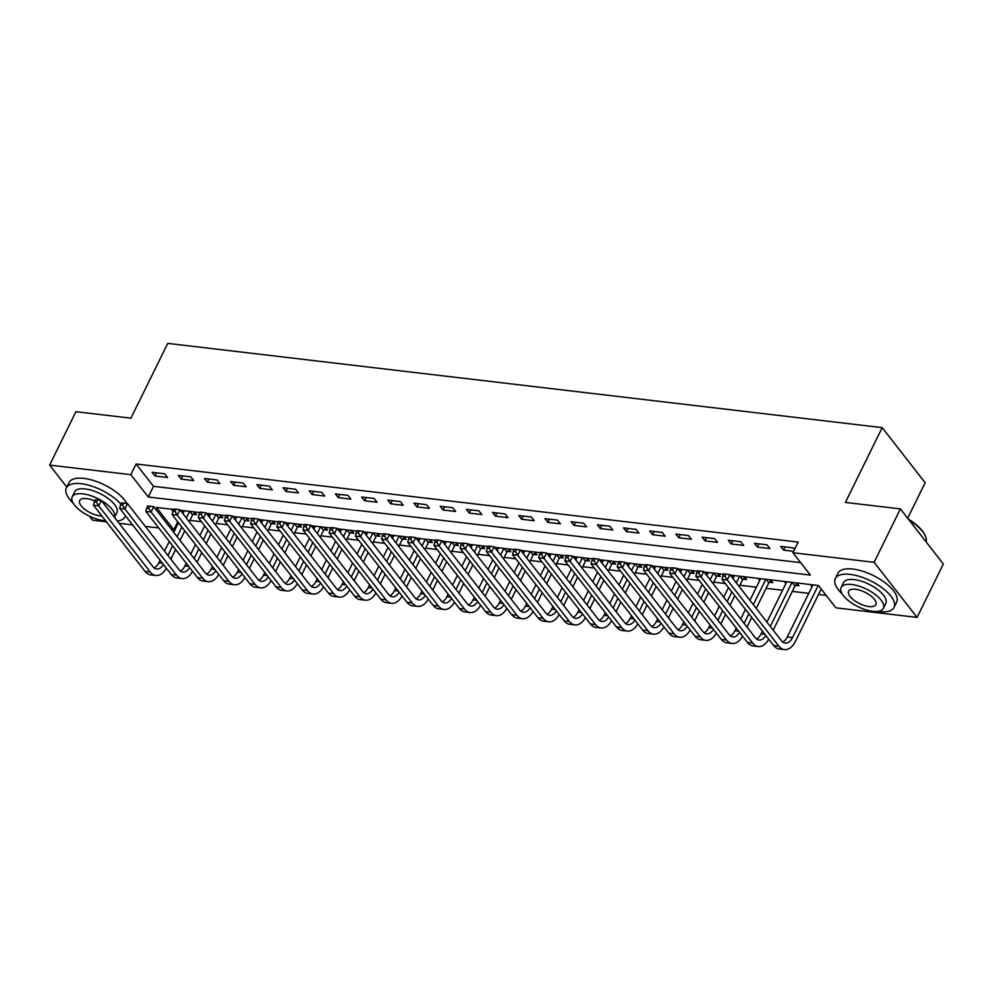 <?xml version="1.0" encoding="UTF-8"?>
<svg xmlns="http://www.w3.org/2000/svg" width="993" height="993" viewBox="0 0 993 993"><rect width="100%" height="100%" fill="white"/><g stroke="black" fill="none" stroke-linecap="round" stroke-linejoin="round"><path stroke-width="1.49" d="M907.676 518.234L925.141 482.735L882.194 427.635L167.73 343.392L130.927 418.177L75.927 411.685L49.65 465.096L130.84 474.679L148.255 497.009L810.338 575.084L792.923 552.741L874.113 562.311L917.073 617.41L835.883 607.84L818.468 585.498L730.265 575.096M882.194 427.635L845.403 502.421L900.39 508.9L943.35 563.999L917.073 617.41M189.924 520.369L201.455 521.722M216.114 523.448L227.645 524.813M242.304 526.538L253.836 527.904M268.495 529.629L280.026 530.982M294.685 532.72L306.216 534.073M320.876 535.81L332.407 537.163M347.066 538.889L358.597 540.254M373.256 541.979L384.787 543.345M399.447 545.07L410.978 546.423M425.637 548.161L437.168 549.514M451.827 551.252L463.359 552.604M478.018 554.33L489.549 555.695M504.208 557.421L515.727 558.786M530.399 560.511L541.917 561.864M556.589 563.602L568.108 564.955M582.779 566.693L594.298 568.046M608.97 569.771L620.488 571.136M635.16 572.862L646.679 574.227M661.35 575.952L672.869 577.305M687.541 579.043L699.06 580.396M713.731 582.134L725.25 583.487M739.922 585.212L756.393 587.161M766.112 588.303L782.583 590.252M792.302 591.394L808.774 593.342M818.493 594.484L826.176 595.39M177.722 521.784L173.787 529.765L171.491 529.492M158.781 527.991L145.301 526.402M132.59 524.9L119.11 523.311M106.4 521.821L92.61 520.195L89.519 516.236M171.342 509.198L172.881 511.172L174.979 511.383L176.034 509.248L173.936 508.999L172.037 514.498L223.636 580.682A19.624 11.593 96.7 0 0 229.222 584.132L234.46 584.753A19.624 11.593 96.7 0 0 244.923 577.479M810.375 584.542L812.051 586.689M796.758 582.941L798.955 585.758L795.542 585.349M784.185 581.464L785.86 583.599M770.568 579.85L772.765 582.668L769.352 582.27M757.994 578.373L759.67 580.508M744.378 576.759L746.575 579.577L743.161 579.18M731.804 575.282L733.479 577.429M718.187 573.681L720.384 576.486L716.971 576.089M705.613 572.191L707.289 574.339M691.997 570.59L694.194 573.408L690.78 572.998M679.423 569.101L681.099 571.248M665.806 567.5L668.004 570.317L664.59 569.908M653.233 566.022L654.908 568.157M639.616 564.409L641.813 567.226L638.4 566.829M627.042 562.932L628.718 565.067M613.426 561.318L615.623 564.136L612.209 563.739M600.852 559.841L602.528 561.988M587.235 558.24L589.432 561.045L586.019 560.648M574.662 556.75L576.337 558.898M561.045 555.149L563.242 557.967L559.829 557.557M548.484 553.66L550.147 555.807M534.855 552.058L537.052 554.876L533.638 554.466M522.293 550.581L523.956 552.716M508.664 548.968L510.861 551.785L507.448 551.388M496.103 547.491L497.766 549.625M482.474 545.877L484.671 548.695L481.257 548.297M469.912 544.4L471.576 546.547M456.284 542.799L458.481 545.604L455.067 545.207M443.722 541.309L445.385 543.456M430.093 539.708L432.29 542.526L428.877 542.116M417.532 538.218L419.195 540.366M403.903 536.617L406.1 539.435L402.686 539.025M391.341 535.14L393.005 537.275M377.712 533.526L379.909 536.344L376.496 535.947M365.151 532.049L366.814 534.184M351.534 530.436L353.719 533.253L350.306 532.856M338.961 528.959L340.624 531.106M325.344 527.357L327.529 530.163L324.115 529.765M312.77 525.868L314.433 528.015M299.154 524.267L301.338 527.084L297.925 526.675M286.58 522.777L288.243 524.925M272.963 521.176L275.148 523.994L271.734 523.584M260.389 519.699L262.053 521.834M246.773 518.085L248.958 520.903L245.544 520.506M234.199 516.608L235.862 518.743M220.583 514.995L222.767 517.812L219.354 517.415M208.009 513.518L209.672 515.665M194.392 511.916L196.577 514.722L193.163 514.324M181.818 510.427L183.482 512.574M792.923 552.741L798.186 542.066L136.091 463.992L153.505 486.322L800.631 562.634M794.499 549.539L793.221 547.9L780.647 546.411L783.551 550.134L793.618 551.326M767.03 544.809L754.457 543.332L757.361 547.044L769.935 548.533L767.03 544.809M740.84 541.719L728.266 540.242L731.171 543.965L743.745 545.442L740.84 541.719M714.65 538.628L702.076 537.151L704.98 540.875L717.554 542.352L714.65 538.628M688.459 535.55L675.885 534.06L678.79 537.784L691.364 539.261L688.459 535.55M662.269 532.459L649.695 530.97L652.6 534.693L665.173 536.183L662.269 532.459M636.079 529.368L623.505 527.891L626.409 531.603L638.983 533.092L636.079 529.368M609.888 526.278L597.314 524.8L600.219 528.524L612.793 530.001L609.888 526.278M583.698 523.187L571.124 521.71L574.028 525.434L586.602 526.911L583.698 523.187M557.507 520.109L544.934 518.619L547.838 522.343L560.412 523.832L557.507 520.109M531.317 517.018L518.743 515.528L521.648 519.252L534.222 520.742L531.317 517.018M505.127 513.927L492.553 512.45L495.457 516.161L508.031 517.651L505.127 513.927M478.936 510.836L466.362 509.359L469.267 513.083L481.841 514.56L478.936 510.836M452.746 507.746L440.172 506.269L443.077 509.992L455.65 511.469L452.746 507.746M426.556 504.667L413.982 503.178L416.886 506.902L429.46 508.391L426.556 504.667M400.365 501.577L387.791 500.087L390.696 503.811L403.27 505.3L400.365 501.577M374.175 498.486L361.601 497.009L364.505 500.72L377.079 502.21L374.175 498.486M347.984 495.395L335.411 493.918L338.315 497.642L350.889 499.119L347.984 495.395M321.794 492.305L309.233 490.827L312.125 494.551L324.699 496.028L321.794 492.305M295.604 489.226L283.042 487.737L285.934 491.461L298.508 492.95L295.604 489.226M269.413 486.136L256.852 484.646L259.744 488.37L272.318 489.859L269.413 486.136M243.223 483.045L230.661 481.568L233.554 485.279L246.127 486.769L243.223 483.045M217.033 479.954L204.471 478.477L207.363 482.201L219.937 483.678L217.033 479.954M190.842 476.863L178.281 475.386L181.173 479.11L193.747 480.587L190.842 476.863M164.652 473.785L152.09 472.296L154.982 476.019L167.556 477.509L164.652 473.785M900.39 508.9L874.113 562.311M66.792 487.091L49.65 465.096M136.091 463.992L130.84 474.679M173.701 509.471L156.385 507.435L173.787 529.765M723.698 574.326L704.074 572.018M697.508 571.236L677.884 568.927M671.318 568.145L651.693 565.836M645.127 565.067L625.503 562.746M618.937 561.976L599.313 559.655M592.747 558.885L573.122 556.577M566.556 555.795L546.932 553.486M540.366 552.704L520.742 550.395M514.175 549.625L494.551 547.304M487.985 546.535L468.361 544.214M461.795 543.444L442.17 541.135M435.604 540.353L415.98 538.045M409.414 537.263L389.79 534.954M383.224 534.184L363.599 531.863M357.033 531.094L337.409 528.773M330.843 528.003L311.219 525.694M304.652 524.912L285.028 522.603M278.462 521.821L258.838 519.513M252.272 518.743L232.647 516.422M226.081 515.652L206.457 513.331M199.891 512.562L180.267 510.253M153.505 486.322L148.255 497.009M785.128 546.944L783.551 550.134M758.937 543.854L757.361 547.044M732.747 540.763L731.171 543.965M706.557 537.672L704.98 540.875M680.366 534.594L678.79 537.784M654.176 531.503L652.6 534.693M627.986 528.413L626.409 531.603M601.795 525.322L600.219 528.524M575.605 522.231L574.028 525.434M549.414 519.153L547.838 522.343M523.224 516.062L521.648 519.252M497.034 512.971L495.457 516.161M470.843 509.881L469.267 513.083M444.653 506.79L443.077 509.992M418.463 503.712L416.886 506.902M392.272 500.621L390.696 503.811M366.082 497.53L364.505 500.72M339.891 494.44L338.315 497.642M313.701 491.361L312.125 494.551M287.511 488.271L285.934 491.461M261.32 485.18L259.744 488.37M235.13 482.089L233.554 485.279M208.94 478.998L207.363 482.201M182.749 475.92L181.173 479.11M156.559 472.829L154.982 476.019M821.199 589.01L818.406 585.498M818.195 585.473L792.551 637.568A13.083 7.733 -83.3 0 1 785.215 643.116A13.083 7.733 -83.3 0 1 781.491 640.808L729.892 574.624L727.261 579.962L778.86 646.145A19.624 11.593 96.7 0 0 784.458 649.608A19.624 11.593 96.7 0 0 795.455 641.292L821.174 589.035M812.957 584.852L787.312 636.947A13.083 7.733 -83.3 0 1 782.695 642.024M724.977 576.238L726.02 574.103L723.922 573.855L722.879 575.99L724.977 576.238L727.261 579.962L722.023 579.341L773.634 645.524A19.624 11.593 96.7 0 0 779.22 648.988L784.458 649.608M722.023 579.341L722.879 575.99M726.02 574.103L729.892 574.624M797.23 583.536L794.983 585.957L792.215 582.407M773.212 630.183L794.983 585.957M792.004 582.382L770.307 626.459M786.766 581.761L766.919 622.102M762.438 631.188L761.122 633.869A13.083 7.733 -83.3 0 1 756.505 638.933M765.814 635.508A13.083 7.733 -83.3 0 1 759.024 640.026A13.083 7.733 -83.3 0 1 755.301 637.717L703.702 571.534L701.07 576.871L752.682 643.054A19.624 11.593 96.7 0 0 758.267 646.517A19.624 11.593 96.7 0 0 768.719 639.244M698.787 573.147L699.829 571.012L697.731 570.764L696.689 572.911L698.787 573.147L701.07 576.871L695.832 576.263L747.444 642.446A19.624 11.593 96.7 0 0 753.029 645.897L758.267 646.517M695.832 576.263L696.689 572.911M699.829 571.012L703.702 571.534M771.04 580.446L768.793 582.866L766.025 579.316M747.021 627.092L751.751 617.472M756.219 608.399L768.793 582.866M765.814 579.291L753.327 604.675M748.859 613.761L744.117 623.381M760.576 578.671L749.926 600.318M745.458 609.404L740.728 619.011M736.26 628.097L734.932 630.778A13.083 7.733 -83.3 0 1 730.314 635.855M739.624 632.417A13.083 7.733 -83.3 0 1 732.834 636.935A13.083 7.733 -83.3 0 1 729.11 634.626L677.511 568.443L674.88 573.793L726.491 639.976A19.624 11.593 96.7 0 0 732.077 643.427A19.624 11.593 96.7 0 0 742.541 636.153M672.596 570.069L673.639 567.934L671.541 567.686L670.498 569.821L672.596 570.069L674.88 573.793L669.642 573.172L721.253 639.355A19.624 11.593 96.7 0 0 726.839 642.819L732.077 643.427M669.642 573.172L670.498 569.821M673.639 567.934L677.511 568.443M744.849 577.367L742.603 579.775L739.835 576.225M720.831 624.014L725.56 614.394M730.029 605.308L734.77 595.688M739.239 586.602L742.603 579.775M739.624 576.201L736.334 582.891M731.866 591.965L727.137 601.584M722.668 610.67L717.927 620.29M734.386 575.58L732.933 578.534M728.465 587.608L723.736 597.227M719.267 606.313L714.538 615.933M710.069 625.007L708.741 627.688A13.083 7.733 -83.3 0 1 704.124 632.764M713.433 629.326A13.083 7.733 -83.3 0 1 706.644 633.844A13.083 7.733 -83.3 0 1 702.92 631.548L651.321 565.352L648.69 570.702L700.301 636.885A19.624 11.593 96.7 0 0 705.886 640.348A19.624 11.593 96.7 0 0 716.35 633.062M646.406 566.978L647.448 564.843L645.351 564.595L644.308 566.73L646.406 566.978L648.69 570.702L643.452 570.081L695.063 636.265A19.624 11.593 96.7 0 0 700.648 639.728L705.886 640.348M643.452 570.081L644.308 566.73M647.448 564.843L651.321 565.352M718.659 574.277L716.412 576.685L713.644 573.135M694.641 620.923L699.37 611.303M703.838 602.217L708.58 592.598M713.048 583.524L716.412 576.685M713.433 573.11L710.144 579.8M705.675 588.874L700.946 598.494M696.478 607.579L691.736 617.199M708.195 572.502L706.743 575.443M702.274 584.517L697.545 594.137M693.077 603.223L688.348 612.842M683.879 621.928L682.551 624.597A13.083 7.733 -83.3 0 1 677.934 629.674M687.243 626.248A13.083 7.733 -83.3 0 1 680.453 630.766A13.083 7.733 -83.3 0 1 676.73 628.457L625.131 562.274L622.499 567.611L674.11 633.795A19.624 11.593 96.7 0 0 679.696 637.258A19.624 11.593 96.7 0 0 690.16 629.972M620.215 563.887L621.258 561.753L619.173 561.504L618.118 563.639L620.215 563.887L622.499 567.611L617.261 566.991L668.872 633.174A19.624 11.593 96.7 0 0 674.458 636.637L679.696 637.258M617.261 566.991L618.118 563.639M621.258 561.753L625.131 562.274M908.396 519.165A31.913 13.207 26.2 0 1 924.893 534.991L925.277 535.81A32.695 13.542 -153.8 0 0 909.067 520.022M926.134 541.917A32.695 13.542 -153.8 0 0 925.277 535.81M877.613 611.39A32.695 13.542 -153.8 0 0 879.19 611.614A32.695 13.542 -153.8 0 0 894.01 607.431A32.695 13.542 -153.8 0 0 882.38 588.017A32.695 13.542 -153.8 0 0 850.169 574.388A32.695 13.542 -153.8 0 0 835.336 578.559A32.695 13.542 -153.8 0 0 842.201 593.975M894.01 607.431L896.642 602.093A32.695 13.542 -153.8 0 0 885.011 582.668A32.695 13.542 -153.8 0 0 852.788 569.051A32.695 13.542 -153.8 0 0 837.968 573.222L835.336 578.559M841.133 587.521L843.553 582.606A23.547 9.744 26.2 0 1 854.228 579.602A23.547 9.744 26.2 0 1 877.427 589.408A23.547 9.744 26.2 0 1 885.793 603.396L883.385 608.312A23.547 9.744 -153.8 0 0 875.007 594.323A23.547 9.744 -153.8 0 0 851.808 584.517A23.547 9.744 -153.8 0 0 841.133 587.521A23.547 9.744 -153.8 0 0 849.511 601.497A23.547 9.744 -153.8 0 0 872.71 611.316A23.547 9.744 -153.8 0 0 883.385 608.312M855.519 589.271A15.168 6.281 -153.8 0 0 848.643 591.22A15.168 6.281 -153.8 0 0 854.042 600.231A15.168 6.281 -153.8 0 0 868.987 606.549A15.168 6.281 -153.8 0 0 875.876 604.613A15.168 6.281 -153.8 0 0 870.476 595.601A15.168 6.281 -153.8 0 0 855.519 589.271M117.323 521.027A32.695 13.542 -153.8 0 0 125.068 516.77A32.695 13.542 -153.8 0 0 125.453 515.764M120.898 504.171A32.695 13.542 -153.8 0 0 81.227 483.715A32.695 13.542 -153.8 0 0 66.394 487.886A32.695 13.542 -153.8 0 0 73.271 503.302M126.806 503.501A32.695 13.542 -153.8 0 0 83.846 478.378A32.695 13.542 -153.8 0 0 69.026 482.548L66.394 487.886M72.191 496.848L74.612 491.932A23.547 9.744 26.2 0 1 85.286 488.928A23.547 9.744 26.2 0 1 108.485 498.734A23.547 9.744 26.2 0 1 116.864 512.723L114.53 517.44A23.547 9.744 -153.8 0 0 105.866 503.501A23.547 9.744 -153.8 0 0 82.866 493.844A23.547 9.744 -153.8 0 0 72.191 496.848A23.547 9.744 -153.8 0 0 80.57 510.836A23.547 9.744 -153.8 0 0 103.768 520.642A23.547 9.744 -153.8 0 0 105.606 520.804M94.757 500.981A15.168 6.281 -153.8 0 0 86.577 498.61A15.168 6.281 -153.8 0 0 79.701 500.546A15.168 6.281 -153.8 0 0 85.1 509.558A15.168 6.281 -153.8 0 0 100.045 515.876A15.168 6.281 -153.8 0 0 101.857 516M692.469 571.186L690.222 573.594L687.454 570.056M668.45 617.832L673.18 608.212M677.648 599.127L682.39 589.519M686.858 580.433L690.222 573.594M687.243 570.032L683.954 576.71M679.485 585.796L674.756 595.415M670.287 604.489L665.546 614.108M682.005 569.411L680.553 572.353M676.084 581.439L671.355 591.046M666.886 600.132L662.157 609.752M657.689 618.838L656.373 621.506A13.083 7.733 -83.3 0 1 651.743 626.583M661.053 623.157A13.083 7.733 -83.3 0 1 654.263 627.675A13.083 7.733 -83.3 0 1 650.539 625.367L598.94 559.183L596.309 564.52L647.92 630.704A19.624 11.593 96.7 0 0 653.506 634.167A19.624 11.593 96.7 0 0 663.969 626.893M594.025 560.797L595.068 558.662L592.982 558.414L591.927 560.548L594.025 560.797L596.309 564.52L591.071 563.9L642.682 630.096A19.624 11.593 96.7 0 0 648.268 633.546L653.506 634.167M591.071 563.9L591.927 560.548M595.068 558.662L598.94 559.183M666.278 568.095L664.032 570.516L661.264 566.966M642.26 614.741L647.002 605.122M651.47 596.048L656.199 586.429M660.668 577.343L664.032 570.516M661.053 566.941L657.763 573.619M653.295 582.705L648.566 592.324M644.097 601.398L639.355 611.018M655.814 566.32L654.362 569.262M649.894 578.348L645.165 587.968M640.696 597.041L635.967 606.661M631.498 615.747L630.183 618.428A13.083 7.733 -83.3 0 1 625.553 623.492M634.862 620.066A13.083 7.733 -83.3 0 1 628.072 624.585A13.083 7.733 -83.3 0 1 624.349 622.276L572.75 556.092L570.119 561.43L621.73 627.613A19.624 11.593 96.7 0 0 627.315 631.076A19.624 11.593 96.7 0 0 637.779 623.803M567.835 557.706L568.877 555.571L566.792 555.323L565.737 557.47L567.835 557.706L570.119 561.43L564.88 560.822L616.492 627.005A19.624 11.593 96.7 0 0 622.077 630.456L627.315 631.076M564.88 560.822L565.737 557.47M568.877 555.571L572.75 556.092M640.088 565.005L637.841 567.425L635.073 563.875M616.07 611.651L620.811 602.031M625.28 592.958L630.009 583.338M634.477 574.252L637.841 567.425M634.862 563.85L631.573 570.528M627.104 579.614L622.375 589.234M617.907 598.32L613.165 607.939M629.624 563.23L628.172 566.171M623.703 575.257L618.974 584.877M614.506 593.963L609.776 603.57M605.308 612.656L603.992 615.337A13.083 7.733 -83.3 0 1 599.362 620.414M608.672 616.976A13.083 7.733 -83.3 0 1 601.895 621.494A13.083 7.733 -83.3 0 1 598.158 619.185L546.56 553.002L543.928 558.351L595.539 624.535A19.624 11.593 96.7 0 0 601.125 627.986A19.624 11.593 96.7 0 0 611.589 620.712M541.644 554.628L542.687 552.493L540.602 552.245L539.547 554.379L541.644 554.628L543.928 558.351L538.69 557.731L590.301 623.914A19.624 11.593 96.7 0 0 595.887 627.377L601.125 627.986M538.69 557.731L539.547 554.379M542.687 552.493L546.56 553.002M613.897 561.926L611.651 564.334L608.883 560.784M589.879 608.572L594.621 598.953M599.089 589.867L603.818 580.247M608.287 571.161L611.651 564.334M608.672 560.76L605.382 567.45M600.914 576.523L596.185 586.143M591.716 595.229L586.975 604.849M603.434 560.139L601.981 563.093M597.513 572.167L592.784 581.786M588.315 590.872L583.586 600.492M579.118 609.565L577.802 612.247A13.083 7.733 -83.3 0 1 573.172 617.323M582.481 613.885A13.083 7.733 -83.3 0 1 575.704 618.403A13.083 7.733 -83.3 0 1 571.968 616.107L520.369 549.923L517.738 555.261L569.349 621.444A19.624 11.593 96.7 0 0 574.935 624.907A19.624 11.593 96.7 0 0 585.398 617.621M515.454 551.537L516.497 549.402L514.411 549.154L513.356 551.289L515.454 551.537L517.738 555.261L512.5 554.64L564.111 620.824A19.624 11.593 96.7 0 0 569.697 624.287L574.935 624.907M512.5 554.64L513.356 551.289M516.497 549.402L520.369 549.923M587.707 558.836L585.46 561.244L582.692 557.694M563.689 605.482L568.43 595.862M572.899 586.776L577.628 577.156M582.097 568.083L585.46 561.244M582.481 557.669L579.192 564.359M574.724 573.433L569.994 583.052M565.526 592.138L560.784 601.758M577.243 557.061L575.791 560.002M571.323 569.076L566.593 578.696M562.125 587.782L557.396 597.401M552.927 606.487L551.611 609.156A13.083 7.733 -83.3 0 1 546.982 614.233M556.291 610.807A13.083 7.733 -83.3 0 1 549.514 615.325A13.083 7.733 -83.3 0 1 545.778 613.016L494.179 546.833L491.547 552.17L543.159 618.354A19.624 11.593 96.7 0 0 548.744 621.817A19.624 11.593 96.7 0 0 559.208 614.53M489.264 548.446L490.306 546.311L488.221 546.063L487.166 548.198L489.264 548.446L491.547 552.17L486.309 551.549L537.921 617.733A19.624 11.593 96.7 0 0 543.506 621.196L548.744 621.817M486.309 551.549L487.166 548.198M490.306 546.311L494.179 546.833M561.517 555.745L559.27 558.153L556.502 554.615M537.498 602.391L542.24 592.771M546.709 583.685L551.438 574.078M555.906 564.992L559.27 558.153M556.291 554.591L553.002 561.268M548.533 570.354L543.804 579.974M539.336 589.048L534.594 598.667M551.053 553.97L549.601 556.912M545.132 565.998L540.403 575.605M535.935 584.691L531.205 594.311M526.737 603.396L525.421 606.065A13.083 7.733 -83.3 0 1 520.791 611.142M530.101 607.716A13.083 7.733 -83.3 0 1 523.323 612.234A13.083 7.733 -83.3 0 1 519.587 609.925L467.988 543.742L465.357 549.079L516.968 615.263A19.624 11.593 96.7 0 0 522.554 618.726A19.624 11.593 96.7 0 0 533.018 611.452M463.073 545.356L464.116 543.221L462.03 542.972L460.975 545.107L463.073 545.356L465.357 549.079L460.119 548.459L511.73 614.655A19.624 11.593 96.7 0 0 517.316 618.105L522.554 618.726M460.119 548.459L460.975 545.107M464.116 543.221L467.988 543.742M535.326 552.654L533.08 555.075L530.312 551.525M511.308 599.3L516.05 589.681M520.518 580.607L525.247 570.987M529.716 561.901L533.08 555.075M530.101 551.5L526.811 558.178M522.343 567.264L517.614 576.883M513.145 585.957L508.404 595.577M524.863 550.879L523.41 553.821M518.942 562.907L514.213 572.527M509.744 581.6L505.015 591.22M500.546 600.306L499.231 602.987A13.083 7.733 -83.3 0 1 494.601 608.051M503.91 604.625A13.083 7.733 -83.3 0 1 497.133 609.143A13.083 7.733 -83.3 0 1 493.409 606.835L441.798 540.651L439.167 545.989L490.778 612.172A19.624 11.593 96.7 0 0 496.363 615.635A19.624 11.593 96.7 0 0 506.827 608.361M436.883 542.265L437.925 540.13L435.84 539.882L434.785 542.029L436.883 542.265L439.167 545.989L433.929 545.38L485.54 611.564A19.624 11.593 96.7 0 0 491.125 615.015L496.363 615.635M433.929 545.38L434.785 542.029M437.925 540.13L441.798 540.651M509.136 549.563L506.889 551.984L504.121 548.434M485.118 596.21L489.859 586.602M494.328 577.516L499.057 567.897M503.525 558.811L506.889 551.984M503.91 548.409L500.621 555.087M496.152 564.173L491.423 573.793M486.955 582.879L482.226 592.498M498.672 547.788L497.22 550.73M492.751 559.816L488.022 569.436M483.554 578.522L478.825 588.129M474.356 597.215L473.04 599.896A13.083 7.733 -83.3 0 1 468.411 604.973M477.72 601.535A13.083 7.733 -83.3 0 1 470.943 606.053A13.083 7.733 -83.3 0 1 467.219 603.744L415.608 537.561L412.976 542.91L464.587 609.094A19.624 11.593 96.7 0 0 470.173 612.544A19.624 11.593 96.7 0 0 480.637 605.271M410.692 539.187L411.747 537.052L409.65 536.803L408.595 538.938L410.692 539.187L412.976 542.91L407.738 542.29L459.349 608.473A19.624 11.593 96.7 0 0 464.935 611.936L470.173 612.544M407.738 542.29L408.595 538.938M411.747 537.052L415.608 537.561M482.946 546.485L480.699 548.893L477.931 545.343M458.927 593.131L463.669 583.512M468.137 574.426L472.867 564.806M477.335 555.72L480.699 548.893M477.72 545.318L474.431 552.009M469.962 561.082L465.233 570.702M460.764 579.788L456.035 589.408M472.482 544.698L471.03 547.652M466.561 556.725L461.832 566.345M457.363 575.431L452.634 585.051M448.166 594.124L446.85 596.805A13.083 7.733 -83.3 0 1 442.22 601.882M451.53 598.444A13.083 7.733 -83.3 0 1 444.752 602.962A13.083 7.733 -83.3 0 1 441.029 600.666L389.417 534.482L386.786 539.82L438.397 606.003A19.624 11.593 96.7 0 0 443.983 609.466A19.624 11.593 96.7 0 0 454.446 602.18M384.502 536.096L385.557 533.961L383.459 533.713L382.404 535.848L384.502 536.096L386.786 539.82L381.548 539.199L433.159 605.382A19.624 11.593 96.7 0 0 438.745 608.846L443.983 609.466M381.548 539.199L382.404 535.848M385.557 533.961L389.417 534.482M456.755 543.394L454.509 545.802L451.741 542.252M432.737 590.041L437.479 580.421M441.947 571.335L446.676 561.715M451.145 552.642L454.509 545.802M451.53 542.228L448.24 548.918M443.772 557.992L439.043 567.611M434.574 576.697L429.845 586.317M446.291 541.619L444.839 544.561M440.371 553.635L435.642 563.254M431.173 572.34L426.444 581.96M421.975 591.046L420.66 593.715A13.083 7.733 -83.3 0 1 416.03 598.791M425.339 595.366A13.083 7.733 -83.3 0 1 418.562 599.884A13.083 7.733 -83.3 0 1 414.838 597.575L363.227 531.392L360.608 536.729L412.207 602.912A19.624 11.593 96.7 0 0 417.792 606.375A19.624 11.593 96.7 0 0 428.256 599.089M358.312 533.005L359.367 530.87L357.269 530.622L356.214 532.757L358.312 533.005L360.608 536.729L355.37 536.108L406.969 602.292A19.624 11.593 96.7 0 0 412.554 605.755L417.792 606.375M355.37 536.108L356.214 532.757M359.367 530.87L363.227 531.392M430.565 540.304L428.318 542.712L425.55 539.174M406.547 586.95L411.288 577.33M415.757 568.244L420.486 558.637M424.954 549.551L428.318 542.712M425.339 539.149L422.05 545.827M417.581 554.913L412.852 564.533M408.384 573.606L403.654 583.226M420.101 538.529L418.661 541.47M414.193 550.556L409.451 560.164M404.983 569.25L400.253 578.869M395.785 587.955L394.469 590.624A13.083 7.733 -83.3 0 1 389.839 595.701M399.149 592.275A13.083 7.733 -83.3 0 1 392.372 596.793A13.083 7.733 -83.3 0 1 388.648 594.484L337.037 528.301L334.418 533.638L386.016 599.822A19.624 11.593 96.7 0 0 391.602 603.285A19.624 11.593 96.7 0 0 402.066 596.011M332.121 529.914L333.176 527.779L331.079 527.531L330.024 529.666L332.121 529.914L334.418 533.638L329.179 533.018L380.778 599.213A19.624 11.593 96.7 0 0 386.364 602.664L391.602 603.285M329.179 533.018L330.024 529.666M333.176 527.779L337.037 528.301M404.374 537.213L402.128 539.633L399.36 536.083M380.356 583.859L385.098 574.239M389.566 565.166L394.295 555.546M398.764 546.46L402.128 539.633M399.149 536.059L395.859 542.737M391.391 551.823L386.662 561.442M382.193 570.516L377.464 580.135M393.911 535.438L392.471 538.38M388.002 547.466L383.261 557.085M378.792 566.159L374.063 575.779M369.595 584.865L368.279 587.546A13.083 7.733 -83.3 0 1 363.649 592.61M372.958 589.184A13.083 7.733 -83.3 0 1 366.181 593.702A13.083 7.733 -83.3 0 1 362.457 591.394L310.846 525.21L308.227 530.547L359.826 596.731A19.624 11.593 96.7 0 0 365.412 600.194A19.624 11.593 96.7 0 0 375.875 592.92M305.931 526.824L306.986 524.689L304.888 524.441L303.833 526.588L305.931 526.824L308.227 530.547L302.989 529.939L354.588 596.123A19.624 11.593 96.7 0 0 360.174 599.573L365.412 600.194M302.989 529.939L303.833 526.588M306.986 524.689L310.846 525.21M378.184 534.122L375.937 536.543L373.169 532.993M354.166 580.768L358.907 571.161M363.376 562.075L368.105 552.456M372.574 543.37L375.937 536.543M372.958 532.968L369.669 539.646M365.201 548.732L360.471 558.351M356.003 567.437L351.274 577.057M367.72 532.347L366.28 535.289M361.812 544.375L357.07 553.995M352.602 563.081L347.873 572.688M343.404 581.774L342.089 584.455A13.083 7.733 -83.3 0 1 337.459 589.532M346.768 586.093A13.083 7.733 -83.3 0 1 339.991 590.612A13.083 7.733 -83.3 0 1 336.267 588.303L284.656 522.119L282.037 527.469L333.636 593.653A19.624 11.593 96.7 0 0 339.221 597.103A19.624 11.593 96.7 0 0 349.685 589.83M279.741 523.745L280.796 521.61L278.698 521.362L277.643 523.497L279.741 523.745L282.037 527.469L276.799 526.849L328.398 593.032A19.624 11.593 96.7 0 0 333.983 596.495L339.221 597.103M276.799 526.849L277.643 523.497M280.796 521.61L284.656 522.119M351.994 531.044L349.747 533.452L346.979 529.902M327.975 577.69L332.717 568.07M337.186 558.985L341.915 549.365M346.383 540.279L349.747 533.452M346.768 529.877L343.479 536.568M339.01 545.641L334.281 555.261M329.813 564.347L325.083 573.966M341.53 529.257L340.09 532.211M335.622 541.284L330.88 550.904M326.412 559.99L321.682 569.61M317.214 578.683L315.898 581.364A13.083 7.733 -83.3 0 1 311.268 586.441M320.578 583.003A13.083 7.733 -83.3 0 1 313.8 587.521A13.083 7.733 -83.3 0 1 310.077 585.225L258.465 519.041L255.846 524.378L307.445 590.562A19.624 11.593 96.7 0 0 313.031 594.025A19.624 11.593 96.7 0 0 323.495 586.739M253.55 520.655L254.605 518.52L252.507 518.272L251.452 520.406L253.55 520.655L255.846 524.378L250.608 523.758L302.207 589.941A19.624 11.593 96.7 0 0 307.793 593.404L313.031 594.025M250.608 523.758L251.452 520.406M254.605 518.52L258.465 519.041M325.803 527.953L323.557 530.361L320.789 526.811M301.798 574.599L306.527 564.98M310.995 555.894L315.724 546.274M320.193 537.201L323.557 530.361M320.578 526.786L317.288 533.477M312.82 542.55L308.091 552.17M303.622 561.256L298.893 570.876M315.34 526.178L313.9 529.12M309.431 538.194L304.69 547.813M300.221 556.899L295.492 566.519M291.023 575.605L289.708 578.274A13.083 7.733 -83.3 0 1 285.078 583.35M294.387 579.924A13.083 7.733 -83.3 0 1 287.61 584.443A13.083 7.733 -83.3 0 1 283.886 582.134L232.275 515.95L229.656 521.288L281.255 587.471A19.624 11.593 96.7 0 0 286.84 590.934A19.624 11.593 96.7 0 0 297.304 583.648M227.36 517.564L228.415 515.429L226.317 515.181L225.262 517.316L227.36 517.564L229.656 521.288L224.418 520.667L276.017 586.851A19.624 11.593 96.7 0 0 281.602 590.314L286.84 590.934M224.418 520.667L225.262 517.316M228.415 515.429L232.275 515.95M299.613 524.863L297.366 527.271L294.598 523.733M275.607 571.509L280.336 561.889M284.805 552.803L289.534 543.196M294.002 534.11L297.366 527.271M294.387 523.708L291.098 530.386M286.629 539.472L281.9 549.092M277.432 558.165L272.703 567.785M289.149 523.088L287.709 526.029M283.241 535.115L278.499 544.735M274.031 553.809L269.302 563.428M264.833 572.514L263.517 575.183A13.083 7.733 -83.3 0 1 258.888 580.26M268.197 576.834A13.083 7.733 -83.3 0 1 261.42 581.352A13.083 7.733 -83.3 0 1 257.696 579.043L206.085 512.86L203.466 518.197L255.064 584.38A19.624 11.593 96.7 0 0 260.65 587.844A19.624 11.593 96.7 0 0 271.114 580.57M201.169 514.473L202.224 512.338L200.127 512.09L199.072 514.225L201.169 514.473L203.466 518.197L198.228 517.576L249.826 583.772A19.624 11.593 96.7 0 0 255.412 587.223L260.65 587.844M198.228 517.576L199.072 514.225M202.224 512.338L206.085 512.86M273.423 521.772L271.176 524.192L268.408 520.642M249.417 568.418L254.146 558.798M258.614 549.725L263.344 540.105M267.812 531.019L271.176 524.192M268.197 520.617L264.908 527.295M260.439 536.381L255.71 546.001M251.241 555.075L246.512 564.694M262.959 519.997L261.519 522.939M257.05 532.025L252.309 541.644M247.84 550.718L243.111 560.337M238.643 569.423L237.327 572.105A13.083 7.733 -83.3 0 1 232.697 577.169M242.007 573.743A13.083 7.733 -83.3 0 1 235.229 578.261A13.083 7.733 -83.3 0 1 231.506 575.952L179.894 509.769L177.275 515.106L228.874 581.29A19.624 11.593 96.7 0 0 234.46 584.753M174.979 511.383L177.275 515.106L172.037 514.498M176.034 509.248L179.894 509.769M247.232 518.681L244.986 521.102L242.218 517.552M223.226 565.327L227.956 555.72M232.424 546.634L237.153 537.014M241.622 527.928L244.986 521.102M242.007 517.527L238.717 524.205M234.249 533.291L229.52 542.91M225.051 551.996L220.322 561.616M236.768 516.906L235.329 519.848M230.86 528.934L226.119 538.554M221.65 547.639L216.921 557.247M212.452 566.333L211.137 569.014A13.083 7.733 -83.3 0 1 206.507 574.091M215.816 570.652A13.083 7.733 -83.3 0 1 209.039 575.17A13.083 7.733 -83.3 0 1 205.315 572.862L153.704 506.678L151.085 512.028L202.684 578.211A19.624 11.593 96.7 0 0 208.269 581.662A19.624 11.593 96.7 0 0 218.733 574.388M148.789 508.304L149.844 506.169L147.746 505.921L146.691 508.056L148.789 508.304L151.085 512.028L145.847 511.407L197.446 577.591A19.624 11.593 96.7 0 0 203.031 581.054L208.269 581.662M145.847 511.407L146.691 508.056M149.844 506.169L153.704 506.678M221.042 515.603L218.795 518.011L216.027 514.461M197.036 562.249L201.765 552.629M206.234 543.543L210.963 533.924M215.431 524.838L218.795 518.011M215.816 514.436L212.527 521.126M208.058 530.2L203.329 539.82M198.861 548.906L194.131 558.525M210.578 513.815L209.138 516.77M204.67 525.843L199.928 535.463M195.46 544.549L190.73 554.168M186.262 563.242L184.946 565.923A13.083 7.733 -83.3 0 1 180.316 571M189.626 567.562A13.083 7.733 -83.3 0 1 182.849 572.08A13.083 7.733 -83.3 0 1 179.125 569.783L127.514 503.6L124.895 508.937L176.493 575.121A19.624 11.593 96.7 0 0 182.079 578.584A19.624 11.593 96.7 0 0 192.543 571.298M122.598 505.214L123.653 503.079L121.556 502.83L120.501 504.965L122.598 505.214L124.895 508.937L119.657 508.317L171.255 574.5A19.624 11.593 96.7 0 0 176.841 577.963L182.079 578.584M119.657 508.317L120.501 504.965M123.653 503.079L127.514 503.6M194.851 512.512L192.605 514.92L189.837 511.37M170.846 559.158L175.575 549.539M180.043 540.453L184.772 530.833M189.241 521.759L192.605 514.92M189.626 511.345L186.336 518.036M181.868 527.109L177.139 536.729M172.67 545.815L167.941 555.435M184.388 510.737L182.948 513.679M178.479 522.752L173.738 532.372M169.269 541.458L164.54 551.078M160.072 560.164L158.756 562.832A13.083 7.733 -83.3 0 1 154.126 567.909M163.435 564.483A13.083 7.733 -83.3 0 1 156.658 569.001A13.083 7.733 -83.3 0 1 152.934 566.693L101.336 500.509L98.704 505.847L150.303 572.03A19.624 11.593 96.7 0 0 155.889 575.493A19.624 11.593 96.7 0 0 166.352 568.219M96.408 502.123L97.463 499.988L95.365 499.74L94.31 501.875L96.408 502.123L98.704 505.847L93.466 505.226L145.065 571.409A19.624 11.593 96.7 0 0 150.651 574.873L155.889 575.493M93.466 505.226L94.31 501.875M97.463 499.988L101.336 500.509M792.551 637.568L787.312 636.947M778.86 646.145L773.634 645.524M764.871 634.304L761.122 633.869M752.682 643.054L747.444 642.446M738.68 631.213L734.932 630.778M726.491 639.976L721.253 639.355M712.49 628.135L708.741 627.688M700.301 636.885L695.063 636.265M686.3 625.044L682.551 624.597M674.11 633.795L668.872 633.174M660.109 621.953L656.373 621.506M647.92 630.704L642.682 630.096M633.919 618.862L630.183 618.428M621.73 627.613L616.492 627.005M607.741 615.772L603.992 615.337M595.539 624.535L590.301 623.914M581.55 612.693L577.802 612.247M569.349 621.444L564.111 620.824M555.36 609.603L551.611 609.156M543.159 618.354L537.921 617.733M529.17 606.512L525.421 606.065M516.968 615.263L511.73 614.655M502.979 603.421L499.231 602.987M490.778 612.172L485.54 611.564M476.789 600.331L473.04 599.896M464.587 609.094L459.349 608.473M450.599 597.252L446.85 596.805M438.397 606.003L433.159 605.382M424.408 594.162L420.66 593.715M412.207 602.912L406.969 602.292M398.218 591.071L394.469 590.624M386.016 599.822L380.778 599.213M372.027 587.98L368.279 587.546M359.826 596.731L354.588 596.123M345.837 584.889L342.089 584.455M333.636 593.653L328.398 593.032M319.647 581.811L315.898 581.364M307.445 590.562L302.207 589.941M293.456 578.72L289.708 578.274M281.255 587.471L276.017 586.851M267.266 575.63L263.517 575.183M255.064 584.38L249.826 583.772M241.076 572.539L237.327 572.105M228.874 581.29L223.636 580.682M214.885 569.448L211.137 569.014M202.684 578.211L197.446 577.591M188.695 566.37L184.946 565.923M176.493 575.121L171.255 574.5M162.504 563.279L158.756 562.832M150.303 572.03L145.065 571.409M125.068 516.77L125.528 515.851"/></g></svg>
